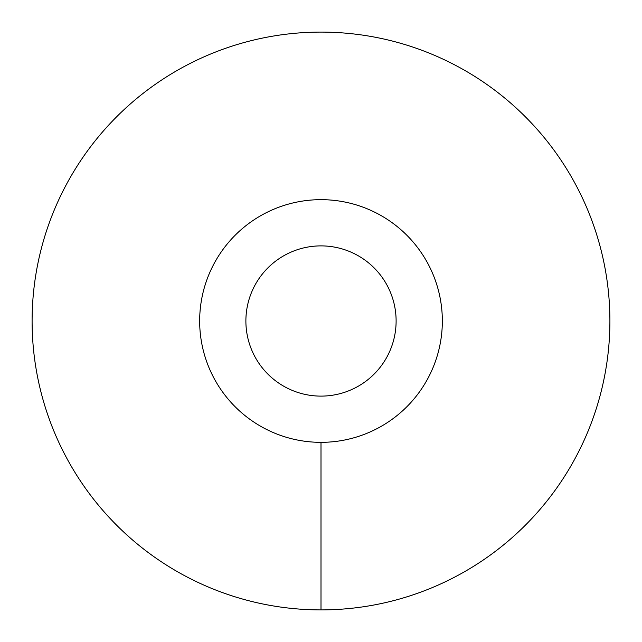 <?xml version="1.0" encoding="UTF-8"?>
<svg xmlns="http://www.w3.org/2000/svg" width="642" height="642" viewBox="0 0 642 642"><rect width="100%" height="100%" fill="white"/><g stroke="black" fill="none" stroke-linecap="round" stroke-linejoin="round"><path stroke-width="0.48" stroke-dasharray="3.21 2.41" d="M199.662 321A121.338 121.338 0 0 0 321 442.338A121.338 121.338 0 0 0 442.338 321A121.338 121.338 0 0 0 321 199.662A121.338 121.338 0 0 0 199.662 321M245.886 321A75.114 75.114 0 0 0 321 396.114A75.114 75.114 0 0 0 396.114 321A75.114 75.114 0 0 0 321 245.886A75.114 75.114 0 0 0 245.886 321M321 609.9A288.9 288.9 0 0 0 609.9 321A288.9 288.9 0 0 0 321 32.1A288.9 288.9 0 0 0 32.1 321A288.9 288.9 0 0 0 321 609.9L321 442.338A121.338 121.338 0 0 0 442.338 321A121.338 121.338 0 0 0 321 199.662A121.338 121.338 0 0 0 199.662 321A121.338 121.338 0 0 0 321 442.338"/><path stroke-width="0.96" d="M199.662 321A121.338 121.338 0 0 0 321 442.338A121.338 121.338 0 0 0 442.338 321A121.338 121.338 0 0 0 321 199.662A121.338 121.338 0 0 0 199.662 321M245.886 321A75.114 75.114 0 0 1 321 245.886A75.114 75.114 0 0 1 396.114 321A75.114 75.114 0 0 1 321 396.114A75.114 75.114 0 0 1 245.886 321M321 609.9A288.9 288.9 0 0 0 609.9 321A288.9 288.9 0 0 0 321 32.1A288.9 288.9 0 0 0 32.1 321A288.9 288.9 0 0 0 321 609.9L321 442.338A121.338 121.338 0 0 1 199.662 321A121.338 121.338 0 0 1 321 199.662A121.338 121.338 0 0 1 442.338 321A121.338 121.338 0 0 1 321 442.338"/></g></svg>
